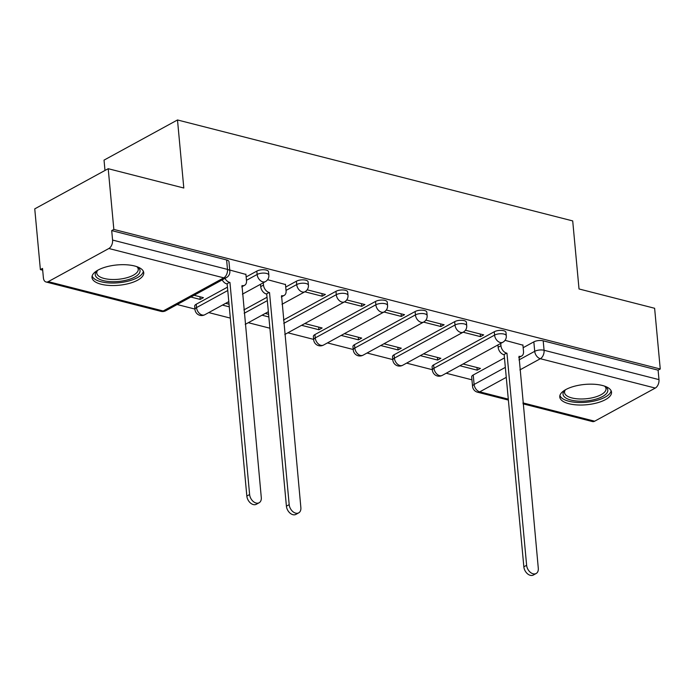 <?xml version="1.0" encoding="UTF-8"?>
<svg xmlns="http://www.w3.org/2000/svg" width="695" height="695" viewBox="0 0 695 695"><rect width="100%" height="100%" fill="white"/><g stroke="black" fill="none" stroke-linecap="round" stroke-linejoin="round"><path stroke-width="1.04" d="M268.539 271.788A6.663 2.615 174.7 0 0 266.185 270.06A6.663 2.615 174.7 0 0 256.829 271.102L257.141 274.464A6.663 2.615 -5.3 0 1 266.498 273.413A6.663 2.615 -5.3 0 1 268.852 275.142L268.539 271.788M308.111 281.892A6.663 2.615 174.7 0 0 305.757 280.172A6.663 2.615 174.7 0 0 296.4 281.214L296.713 284.568A6.663 2.615 -5.3 0 1 306.069 283.525A6.663 2.615 -5.3 0 1 308.424 285.254L308.111 281.892M347.682 292.004A6.663 2.615 174.7 0 0 345.328 290.275A6.663 2.615 174.7 0 0 335.972 291.318L336.284 294.68A6.663 2.615 -5.3 0 1 345.641 293.629A6.663 2.615 -5.3 0 1 347.995 295.358L347.682 292.004M387.254 302.108A6.663 2.615 174.7 0 0 384.908 300.388A6.663 2.615 174.7 0 0 375.543 301.43L375.856 304.784A6.663 2.615 -5.3 0 1 385.212 303.741A6.663 2.615 -5.3 0 1 387.567 305.47L387.254 302.108M426.826 312.22A6.663 2.615 174.7 0 0 424.48 310.491A6.663 2.615 174.7 0 0 415.123 311.534L415.428 314.896A6.663 2.615 -5.3 0 1 424.784 313.845A6.663 2.615 -5.3 0 1 427.138 315.573L426.826 312.22M466.406 322.324A6.663 2.615 174.7 0 0 464.051 320.604A6.663 2.615 174.7 0 0 454.695 321.646L455.008 324.999A6.663 2.615 -5.3 0 1 464.364 323.957A6.663 2.615 -5.3 0 1 466.71 325.686L466.406 322.324M505.977 332.436A6.663 2.615 174.7 0 0 503.623 330.707A6.663 2.615 174.7 0 0 494.267 331.75L494.579 335.112A6.663 2.615 -5.3 0 1 503.936 334.06A6.663 2.615 -5.3 0 1 506.29 335.789L505.977 332.436M568.944 403.726A25.993 10.199 174.7 0 0 596.979 402.909A25.993 10.199 174.7 0 0 611.522 392.197A25.993 10.199 174.7 0 0 602.348 385.464A25.993 10.199 174.7 0 0 574.313 386.281A25.993 10.199 174.7 0 0 559.77 396.993A25.993 10.199 174.7 0 0 568.944 403.726M101.166 284.246A25.993 10.199 174.7 0 0 129.209 283.43A25.993 10.199 174.7 0 0 143.752 272.718A25.993 10.199 174.7 0 0 134.578 265.985A25.993 10.199 174.7 0 0 106.544 266.793A25.993 10.199 174.7 0 0 92.001 277.514A25.993 10.199 174.7 0 0 101.166 284.246M108.212 168.703L183.801 188.015L177.494 119.966L572.706 220.914L579.022 288.964L654.62 308.276L660.25 368.993L113.841 229.428L108.212 168.703L34.75 208.865L40.38 269.591L42.69 270.173M177.155 304.523L194.93 309.067M208.735 312.585L230.323 318.102M248.306 322.697L269.903 328.214M287.878 332.801L313.645 339.386M327.449 342.913L353.216 349.498M367.03 353.017L392.797 359.602M406.601 363.129L432.368 369.714M446.173 373.232L471.94 379.817M104.988 170.466L104.033 160.128L177.494 119.966M40.38 269.591L42.525 268.418L43.403 277.878A6.663 4.118 -75.7 0 0 46.035 281.988A6.663 4.118 -75.7 0 0 48.25 281.64L108.863 248.506A6.663 4.118 -75.7 0 0 112.581 240.062L227.491 269.408A6.663 2.615 -5.3 0 1 229.845 271.137L228.968 261.676A6.663 2.615 -5.3 0 0 226.613 259.956L227.491 269.408A6.663 4.118 -75.7 0 1 223.773 277.852L108.863 248.506M113.841 229.428L111.704 230.601L112.581 240.062M473.226 374.996L474.112 384.457A6.663 2.615 -5.3 0 0 472.548 386.368L471.67 376.907A6.663 2.615 -5.3 0 1 473.226 374.996L504.466 357.916M523.161 347.7L533.838 341.862L534.716 351.322A6.663 2.615 -5.3 0 1 544.072 350.271L658.982 379.626A6.663 4.118 104.3 0 1 655.272 388.071L594.659 421.205A6.663 4.118 104.3 0 1 592.444 421.561L523.04 403.83M658.982 379.626L658.104 370.166L660.25 368.993M420.301 355.632L437.642 360.062L437.398 357.421M437.642 360.062L440.856 358.307L423.516 353.877M463.139 332.219L480.471 336.649L480.228 334.008M480.471 336.649L483.685 334.894L465.45 330.238M380.73 345.528L398.07 349.959L397.827 347.318M398.07 349.959L401.284 348.195L383.944 343.773M423.568 322.115L440.899 326.537L440.656 323.905M440.899 326.537L444.114 324.782L425.879 320.126M341.158 335.416L358.498 339.846L358.246 337.205M358.498 339.846L361.704 338.091L344.373 333.661M383.996 312.003L401.328 316.434L401.084 313.793M401.328 316.434L404.542 314.679L386.307 310.022M301.587 325.312L318.927 329.743L318.675 327.102M318.927 329.743L322.132 327.979L304.801 323.557M344.416 301.899L361.756 306.321L361.513 303.689M361.756 306.321L364.971 304.566L346.736 299.91M304.844 291.787L322.185 296.218L321.941 293.577M322.185 296.218L325.399 294.463L307.164 289.806M285.489 284.533L267.592 279.694M190.864 297.034L200.203 299.415L199.96 296.774M200.203 299.415L203.418 297.66L194.079 295.271M245.917 274.429L229.741 270.025M196.225 304.236L196.529 307.598A6.663 2.615 -5.3 0 0 194.974 309.51L194.661 306.147A6.663 2.615 174.7 0 1 196.225 304.236L227.456 287.165M246.152 276.94L256.829 271.102M243.884 309.927L267.028 297.269M285.723 287.052L296.4 281.214M283.456 320.03L335.972 291.318M314.939 334.564L315.252 337.918A6.663 2.615 -5.3 0 0 313.688 339.829L313.376 336.476A6.663 2.615 174.7 0 1 314.939 334.564L375.543 301.43M354.511 344.668L354.824 348.03A6.663 2.615 -5.3 0 0 353.26 349.941L352.947 346.579A6.663 2.615 174.7 0 1 354.511 344.668L415.123 311.534M394.082 354.78L394.395 358.134A6.663 2.615 -5.3 0 0 392.831 360.045L392.519 356.691A6.663 2.615 174.7 0 1 394.082 354.78L454.695 321.646M433.654 364.884L433.967 368.246A6.663 2.615 -5.3 0 0 432.403 370.157L432.099 366.795A6.663 2.615 174.7 0 1 433.654 364.884L494.267 331.75M459.882 365.744L477.213 370.174L476.97 367.533M477.213 370.174L480.427 368.411L463.087 363.989M522.927 345.18L505.03 340.341M222.443 305.096L229.281 306.842M262.015 315.2L268.852 316.955M111.704 230.601L226.613 259.956M658.104 370.166L543.195 340.819A6.663 2.615 174.7 0 0 533.838 341.862M268.609 314.314L265.229 313.445M229.037 304.202L225.649 303.341M500.721 343.417L500.939 345.728A6.663 4.535 61.3 0 0 506.577 353.121L503.788 354.65A6.663 4.535 -118.7 0 1 498.15 347.248L497.941 344.937M506.959 353.225L526.628 565.296A7.662 5.213 61.3 0 0 530.224 572.22A7.662 5.213 61.3 0 0 536.14 573.505A7.662 5.213 61.3 0 0 538.295 568.275L519.009 356.3A6.663 4.535 61.3 0 0 521.632 356.04L518.852 357.569A6.663 4.535 -118.7 0 1 518.757 357.612M536.14 573.505L533.352 575.034A7.662 5.213 -118.7 0 1 527.436 573.74A7.662 5.213 -118.7 0 1 523.848 566.816L504.17 354.745M521.632 356.04A6.663 4.535 61.3 0 0 523.509 351.488L522.901 344.911M604.867 386.229A22.492 8.827 -5.3 0 1 605.328 386.524A22.492 8.827 -5.3 0 1 593.017 399.894A22.492 8.827 -5.3 0 1 569.118 399.512A22.492 8.827 -5.3 0 1 564.818 390.277A22.492 8.827 -5.3 0 1 565.209 389.904M565.443 389.773A20.824 8.175 174.7 0 0 564.54 392.553A20.824 8.175 174.7 0 0 592.314 397.792A20.824 8.175 174.7 0 0 606.014 388.705A20.824 8.175 174.7 0 0 604.615 386.142M559.909 395.481A25.819 10.138 174.7 0 0 594.147 401.041A25.819 10.138 174.7 0 0 611.105 390.729M137.097 266.75A22.492 8.827 -5.3 0 1 137.549 267.045A22.492 8.827 -5.3 0 1 125.248 280.415A22.492 8.827 -5.3 0 1 101.348 280.033A22.492 8.827 -5.3 0 1 97.048 270.798A22.492 8.827 -5.3 0 1 97.439 270.424M97.674 270.294A20.824 8.175 174.7 0 0 96.77 273.074A20.824 8.175 174.7 0 0 124.544 278.313A20.824 8.175 174.7 0 0 138.244 269.226A20.824 8.175 174.7 0 0 136.846 266.663M92.14 276.002A25.819 10.138 174.7 0 0 126.377 281.562A25.819 10.138 174.7 0 0 143.335 271.25M263.283 282.769L263.501 285.08A6.663 4.535 61.3 0 0 269.139 292.473L266.359 294.002A6.663 4.535 -118.7 0 1 260.712 286.601L260.503 284.29M269.521 292.578L289.19 504.648A7.662 5.213 61.3 0 0 292.786 511.572A7.662 5.213 61.3 0 0 298.702 512.858A7.662 5.213 61.3 0 0 300.865 507.628L281.571 295.653A6.663 4.535 61.3 0 0 284.203 295.392L281.414 296.921A6.663 4.535 -118.7 0 1 281.319 296.965M298.702 512.858L295.922 514.387A7.662 5.213 -118.7 0 1 290.006 513.092A7.662 5.213 -118.7 0 1 286.41 506.168L266.732 294.098M284.203 295.392A6.663 4.535 61.3 0 0 286.079 290.849L285.463 284.264M224.98 278.374A6.663 4.535 61.3 0 0 229.567 282.37L226.779 283.89A6.663 4.535 -118.7 0 1 222.2 279.903M229.949 282.465L249.618 494.536A7.662 5.213 61.3 0 0 253.215 501.46A7.662 5.213 61.3 0 0 259.131 502.754A7.662 5.213 61.3 0 0 261.285 497.524L241.999 285.541A6.663 4.535 61.3 0 0 244.623 285.289L241.843 286.809A6.663 4.535 -118.7 0 1 241.747 286.861M259.131 502.754L256.342 504.275A7.662 5.213 -118.7 0 1 250.426 502.98A7.662 5.213 -118.7 0 1 246.838 496.065L227.161 283.986M244.623 285.289A6.663 4.535 61.3 0 0 246.499 280.737L245.891 274.151M48.25 281.64L163.169 310.986L223.773 277.852A6.663 4.535 61.3 0 0 226.405 277.6A6.663 6.663 0 0 0 229.845 271.137M506.273 377.35L479.75 391.85A6.663 4.535 -118.7 0 1 474.112 384.457L505.343 367.377M518.974 359.932L534.716 351.322A6.663 4.535 -118.7 0 0 540.354 358.716L519.895 369.905M472.548 386.368A6.663 6.663 0 0 0 477.534 392.206A6.663 4.118 104.3 0 0 479.75 391.85L508.288 399.147M522.953 402.892L594.659 421.205M655.272 388.071L540.354 358.716A6.663 4.118 -75.7 0 0 544.072 350.271L543.195 340.819M194.974 309.51A6.663 6.663 0 0 0 204.799 314.739A6.663 4.535 61.3 0 1 202.175 314.991A6.663 4.535 61.3 0 1 196.529 307.598L227.769 290.519M246.464 280.302L257.141 274.464A6.663 4.535 61.3 0 0 262.78 281.857A6.663 4.535 -118.7 0 0 265.412 281.605A6.663 6.663 0 0 0 268.852 275.142M244.197 313.28L267.34 300.631M286.036 290.406L296.713 284.568A6.663 4.535 61.3 0 0 302.351 291.969A6.663 4.535 -118.7 0 0 304.983 291.718A6.663 6.663 0 0 0 308.424 285.254M283.769 323.384L336.284 294.68A6.663 4.535 61.3 0 0 341.923 302.073A6.663 4.535 -118.7 0 0 344.555 301.821A6.663 6.663 0 0 0 347.995 295.358M313.688 339.829A6.663 6.663 0 0 0 323.522 345.059A6.663 4.535 61.3 0 1 320.89 345.319A6.663 4.535 61.3 0 1 315.252 337.918L375.856 304.784A6.663 4.535 61.3 0 0 381.494 312.185A6.663 4.535 -118.7 0 0 384.127 311.933A6.663 6.663 0 0 0 387.567 305.47M353.26 349.941A6.663 6.663 0 0 0 363.094 355.171A6.663 4.535 61.3 0 1 360.462 355.423A6.663 4.535 61.3 0 1 354.824 348.03L415.428 314.896A6.663 4.535 61.3 0 0 421.074 322.289A6.663 4.535 -118.7 0 0 423.698 322.037A6.663 6.663 0 0 0 427.138 315.573M392.831 360.045A6.663 6.663 0 0 0 402.666 365.275A6.663 4.535 61.3 0 1 400.033 365.535A6.663 4.535 61.3 0 1 394.395 358.134L455.008 324.999A6.663 4.535 61.3 0 0 460.646 332.401A6.663 4.535 -118.7 0 0 463.278 332.14A6.663 6.663 0 0 0 466.71 325.686M432.403 370.157A6.663 6.663 0 0 0 442.237 375.387A6.663 4.535 61.3 0 1 439.605 375.639A6.663 4.535 61.3 0 1 433.967 368.246L494.579 335.112A6.663 4.535 61.3 0 0 500.218 342.505A6.663 4.535 -118.7 0 0 502.85 342.253A6.663 6.663 0 0 0 506.29 335.789M165.792 310.735A6.663 4.535 61.3 0 1 163.169 310.986A6.663 4.118 104.3 0 1 160.953 311.343A6.663 6.663 0 0 0 165.792 310.735L226.405 277.6M506.577 353.121L503.788 354.65M500.939 345.728L498.15 347.248M526.628 565.296L523.848 566.816M269.139 292.473L266.359 294.002M263.501 285.08L260.712 286.601M289.19 504.648L286.41 506.168M229.567 282.37L226.779 283.89M249.618 494.536L246.838 496.065M502.85 342.253L442.237 375.387M463.278 332.14L402.666 365.275M423.698 322.037L363.094 355.171M384.127 311.933L323.522 345.059M344.555 301.821L284.802 334.486M304.983 291.718L281.996 304.28M268.374 311.725L245.231 324.383M265.412 281.605L242.425 294.167M228.794 301.621L204.799 314.739M46.035 281.988L160.953 311.343M477.534 392.206L508.375 400.085"/></g></svg>
